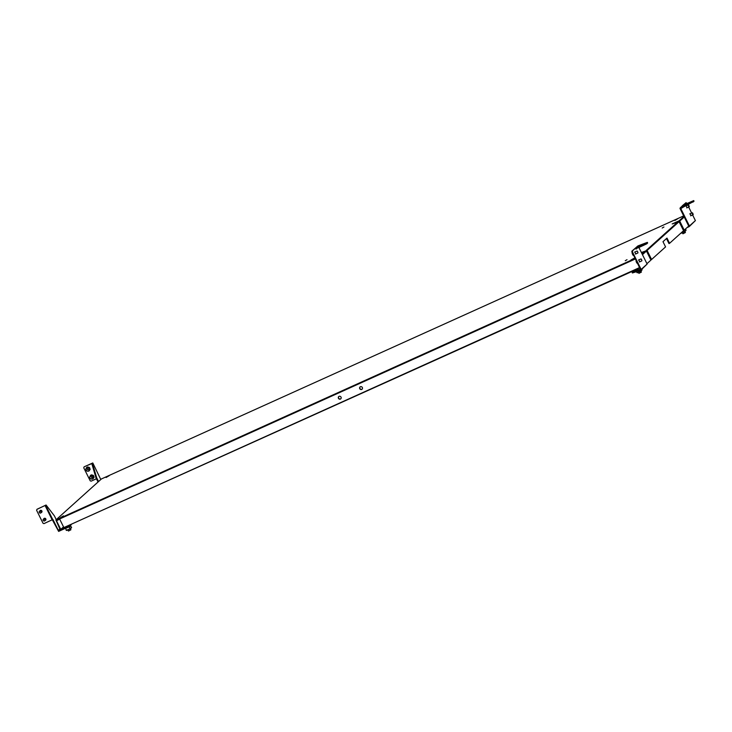 <?xml version="1.0" encoding="UTF-8"?>
<svg xmlns="http://www.w3.org/2000/svg" width="732" height="732" viewBox="0 0 732 732"><rect width="100%" height="100%" fill="white"/><g stroke="black" fill="none" stroke-linecap="round" stroke-linejoin="round"><path stroke-width="1.1" d="M684.237 217.02L679.726 221.082L679.076 220.835L672.196 223.937L679.076 221.668L647.106 250.454L641.388 252.485M683.944 216.443L679.076 220.835M641.507 252.732L646.447 251.039L642.458 254.645M645.798 250.792L642.165 254.059M679.726 221.082L684.21 230.123L683.606 230.397L679.122 221.769M684.21 230.123L689.242 225.602M646.942 263.685L650.94 260.08L646.447 251.039M646.493 251.14L650.986 259.769L651.59 259.494L665.571 246.904L662.982 241.688L666.989 238.083L669.579 243.298L683.56 230.708L679.076 221.668M338.449 398.309A1.51 1.409 48 0 1 340.792 396.781A1.51 1.409 48 0 1 340.755 398.849A1.51 1.409 48 0 1 338.449 398.309M359.76 388.683A1.51 1.409 48 0 1 362.102 387.155A1.51 1.409 48 0 1 362.056 389.223A1.51 1.409 48 0 1 359.76 388.683M635.239 259.018L59.603 518.979L63.867 527.58L639.503 267.61M340.847 398.757A1.51 1.409 48 0 1 338.834 396.524M362.148 389.131A1.51 1.409 48 0 1 360.135 386.899M683.679 215.903L101.455 478.938L55.879 519.967L60.161 529.657L60.765 529.382L56.529 520.836L59.64 519.052M55.879 519.967L59.704 518.238L59.603 518.979M634.992 258.515L59.512 518.412M678.418 221.421L646.447 250.207M627.013 259.704L625.265 260.729L627.013 259.704M662.195 228.027L663.942 226.993L662.195 228.027M634.69 257.92L630.874 260.043L634.873 258.286M106.076 477.52L109.16 475.699L106.076 477.52M677.951 218.621L674.867 220.433L677.951 218.621M63.483 515.868L60.399 517.68L63.483 515.868M56.529 520.836L57.389 520.059M63.528 526.894L60.765 529.382M639.695 268.003L63.867 527.58M666.477 238.541L668.975 243.573L669.579 243.298M651.59 259.494L647.106 250.454M71.242 524.771L68.57 526.903L58.624 531.395L52.347 519.821M68.57 526.903L68.259 526.271L58.331 530.361L52.914 519.455L43.957 523.618L43.032 523.261L36.6 510.296L37.085 509.225L46.079 505.007L54.378 515.85L56.254 519.638M36.893 509.39L46.079 505.007M62.403 527.9L63.73 527.305M59.832 529.007L58.331 530.361M45.704 505.354L52.768 519.583M45.228 520.425A1.153 1.08 -132 0 0 45.622 518.64A1.153 1.08 -132 0 0 43.801 518.842M41.303 512.519A1.153 1.08 -132 0 0 41.706 510.735A1.153 1.08 -132 0 0 39.876 510.936M45.137 505.666L52.201 519.903M58.789 530.544L60.042 529.419M69.275 525.622L68.259 526.271M69.366 526.454L69.046 525.823M100.796 479.524L92.79 462.963L91.793 463.576L96.066 478.042L98.033 482.013M92.79 462.963L84.244 466.76L91.793 463.576M92.406 463.301L96.67 477.767L96.066 478.042M96.67 477.767L98.555 481.546M96.423 478.765L91.125 481.162L90.201 480.805L83.759 467.83L84.061 466.925M687.009 207.797L686.14 205.857M690.935 215.702L690.066 213.762M692.6 214.952L695.4 220.597L689.425 225.978L680.852 208.712L681.721 207.934M682.38 205.884L686.076 202.636L686.936 203.542M688.675 207.046L691.649 213.039M688.565 225.749L680.001 208.483L680.211 207.842L681.904 207.074L682.224 207.705L694.028 201.236L693.716 200.605L686.232 203.862L682.736 205.564L680.211 207.842M682.316 205.756L686.076 202.636M687 227.615L689.215 226.618L695.4 220.597M689.215 226.618L689.425 225.978M680.852 208.712L682.224 207.705M681.904 207.074L693.716 200.605M692.747 201.474L693.058 202.114M636.026 249.072L635.55 248.13L636.035 249.109L636.895 248.285M635.852 247.992L647.335 242.365L637.911 245.925L631.78 251.25L640.299 269.211L632.1 272.341L634.095 270.538M634.873 252.009L635.751 253.949M638.798 259.915L639.677 261.855M635.55 248.13L632.393 250.966L632.585 252.174L641.15 269.431L647.125 264.06L638.908 247.508M641.15 269.431L639.393 270.776L639.082 270.145M631.972 252.448L632.585 252.174M631.78 251.25L632.393 250.966M647.125 264.06L640.948 270.081M636.172 248.624L635.861 247.983M636.181 248.615L638.588 247.526M638.322 246.995L638.643 247.626L646.676 243.875L647.646 242.997L647.335 242.365M643.227 244.781L643.538 245.412M643.501 244.534L643.821 245.165M646.365 243.234L646.676 243.875M639.393 270.776L632.411 272.972L632.1 272.341M638.066 269.092L633.217 271.792L638.066 269.092M641.918 260.629L641.205 259.046M641.937 260.601L641.296 259.064L641.937 260.601M636.922 262.404L637.709 263.712L637.05 263.181A1.775 0.604 65.7 0 0 637.197 263.328A1.775 0.604 65.7 0 0 637.215 263.346L637.215 263.346M636.053 260.656L636.666 262.523M636.053 260.802L636.053 260.665A1.775 0.604 65.7 0 0 636.053 260.802A1.775 0.604 65.7 0 0 636.218 261.653A1.775 0.604 65.7 0 0 637.05 263.181M682.956 233.737L685.408 232.492L684.905 231.468M682.965 233.773L685.353 232.547M681.245 233.169L684.749 231.587L684.246 230.095M685.5 228.96L686.058 230.086L684.749 231.587L681.181 232.858M686.058 230.086L685.82 230.626L686.058 230.086M637.993 252.723L637.279 251.14M638.011 252.696L637.371 251.158L638.011 252.696M632.997 254.498L633.784 255.807L633.125 255.276A1.775 0.604 65.7 0 0 633.272 255.422A1.775 0.604 65.7 0 0 633.29 255.441L633.29 255.441M632.128 252.796A1.775 0.604 65.7 0 0 632.128 252.897L632.741 254.617M632.128 252.897A1.775 0.604 65.7 0 0 632.302 253.739A1.775 0.604 65.7 0 0 633.125 255.276M693.177 214.476L692.289 213.89L692.463 212.893M692.518 213.799L692.563 212.911L693.231 214.394L692.518 213.799M689.251 206.57L688.364 205.985L688.538 204.987M688.592 205.884L688.638 205.006L689.306 206.488L688.592 205.884M90.347 475.626L92.644 475.187L93.852 476.843L92.772 478.929L90.814 479.067L89.606 477.42L90.347 475.626L92.305 475.489L93.522 477.136L92.772 478.929M90.173 478.28A1.775 1.656 48 0 1 91.29 475.599A1.775 1.656 48 0 1 93.11 478.069A1.775 1.656 48 0 1 90.173 478.28M91.354 476.825L92.186 477.282L91.628 477.776M86.358 467.775L88.627 467.245L89.917 468.837L88.92 470.969L86.98 471.198L85.699 469.605L86.358 467.775L88.297 467.547L89.579 469.139L88.92 470.969M86.001 468.672L88.297 467.547M86.294 470.438A1.775 1.656 48 0 1 87.282 467.693A1.775 1.656 48 0 1 89.213 470.09A1.775 1.656 48 0 1 86.294 470.438M87.41 468.928L88.041 469.551M87.218 469.651L87.419 468.965M40.086 513.095A1.061 0.997 48 0 1 39.491 511.284A1.061 0.997 48 0 1 41.175 511.814A1.061 0.997 48 0 1 40.086 513.095M40.251 511.293A0.869 0.814 48 0 1 40.827 512.674A0.869 0.814 48 0 1 39.382 512.409A0.869 0.814 48 0 1 40.251 511.293M43.801 520.937A1.061 0.997 48 0 1 43.417 519.189A1.061 0.997 48 0 1 44.46 519.034A1.061 0.997 48 0 1 44.844 520.772A1.061 0.997 48 0 1 43.801 520.937M44.35 519.244A0.869 0.814 48 0 1 44.634 520.699A0.869 0.814 48 0 1 43.252 520.141A0.869 0.814 48 0 1 44.35 519.244M636.245 271.764L637.252 272.78L640.756 271.197L640.527 270.264M641.854 269.257L640.756 271.197L637.252 272.78M642.065 269.696L641.827 270.236L642.065 269.696M638.341 272.295L638.88 273.356L641.406 272.094L640.912 271.078M638.963 273.347L641.406 272.094M68.479 530.993L70.931 529.739L70.437 528.714M68.488 531.02L70.885 529.803M70.336 525.732L71.59 527.333L70.272 528.843L66.219 530.325L70.272 528.843L69.229 526.72L65.724 528.303L66.219 530.325L66.777 530.416M71.59 527.333L71.352 527.873L71.59 527.333M69.778 526.582L69.229 526.72M69.888 526.72L65.779 528.248M68.954 526.683L66.219 527.964M684.841 231.513L685.82 230.626M93.321 478.463L92.735 475.095L90.567 475.407M89.926 476.587L92.644 475.178L93.056 478.673M89.396 470.557L88.728 467.153L86.641 467.501M88.636 467.236L89.176 470.74M40.919 512.867L41.779 512.098A1.061 0.997 -132 0 0 41.953 511.878M40.589 510.36A1.061 0.997 -132 0 0 40.352 510.515L39.491 511.284M44.844 520.772L45.695 520.004A1.061 0.997 -132 0 0 45.878 519.784M44.515 518.265A1.061 0.997 -132 0 0 44.277 518.421L43.417 519.189M640.848 271.115L641.827 270.236M70.364 528.76L71.352 527.873M639.402 261.983L641.808 260.894M638.524 260.043L640.93 258.954M682.865 233.737L682.334 232.685M684.768 231.587L681.208 233.197M685.93 230.553L684.804 231.559M635.477 254.077L637.883 252.988M634.598 252.137L637.005 251.049M690.66 215.83L693.067 214.741M689.791 213.881L692.197 212.802M686.735 207.915L689.151 206.836M685.866 205.976L688.272 204.896M91.537 479.048L92.708 479.021L94.099 477.282L93.449 475.471L91.198 474.848L89.78 476.944M87.648 471.152L88.782 471.115L90.164 469.386L89.533 467.574L87.245 466.952L85.864 469.084M640.774 271.188L637.206 272.798M641.937 270.154L640.811 271.169M68.387 530.984L67.866 529.931M71.452 527.799L66.731 530.444"/></g></svg>
